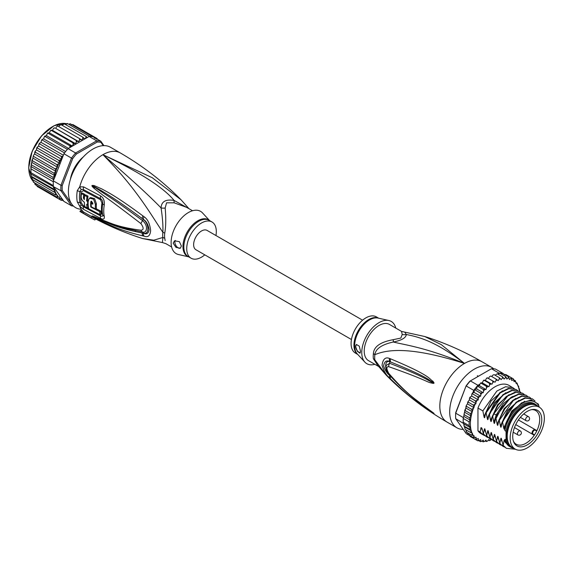 <?xml version="1.0" encoding="UTF-8"?>
<svg xmlns="http://www.w3.org/2000/svg" width="573" height="573" viewBox="0 0 573 573"><rect width="100%" height="100%" fill="white"/><g stroke="black" fill="none" stroke-linecap="round" stroke-linejoin="round"><path stroke-width="0.86" d="M544.35 418.283A24.173 13.953 120 0 0 539.343 407.217A24.173 13.953 120 0 0 521.409 412.975A24.173 13.953 120 0 0 510.228 436.261A24.173 13.953 120 0 0 510.163 438.016A24.173 13.953 120 0 0 515.17 449.082A24.173 13.953 120 0 0 533.105 443.316A24.173 13.953 120 0 0 544.286 420.038A24.173 13.953 120 0 0 544.35 418.283M515.17 449.082L512.212 447.377A24.173 13.953 -60 0 1 507.205 436.311A24.173 13.953 -60 0 1 507.27 434.549A24.173 13.953 -60 0 1 518.45 411.271A24.173 13.953 -60 0 1 536.385 405.505L539.343 407.217M537.524 434.076A20.542 11.861 120 0 0 538.384 432.5A20.542 11.861 120 0 0 532.439 409.487A20.542 11.861 120 0 0 516.989 422.215A20.542 11.861 120 0 0 516.13 423.791A20.542 11.861 120 0 0 513.687 441.962A20.542 11.861 120 0 0 537.524 434.076M533.119 434.083L534.509 434.886A19.468 11.238 120 0 0 535.676 433.009A19.468 11.238 120 0 0 536.486 431.519A19.468 11.238 120 0 0 536.715 431.061L535.325 430.259A2.206 1.275 120 0 0 533.169 431.448A2.206 1.275 120 0 0 533.026 434.019A2.206 1.275 120 0 0 533.119 434.083A0.466 0.38 119.8 0 1 532.561 434.291L515.736 424.586L533.921 435.079L534.509 434.886A19.468 11.238 -60 0 1 516.209 444.247A19.468 11.238 -60 0 1 513.408 441.189M531.629 409.631A19.468 11.238 -60 0 1 535.676 410.533A19.468 11.238 -60 0 1 536.715 431.061L536.593 430.452L535.232 429.664A2.672 1.54 120 0 0 532.618 431.111A2.672 1.54 120 0 0 532.446 434.219L532.446 434.219A2.672 1.54 120 0 0 532.561 434.291M373.395 353.656A9.297 4.505 6.9 0 1 374.849 354.701A21.222 12.255 120 0 0 374.685 357.638A21.222 12.255 120 0 0 374.849 359.88L377.199 364.779L386.36 375.279L374.849 359.88A9.297 6.11 -8.1 0 0 373.395 358.755A20.922 12.076 -60 0 1 373.231 356.549A20.922 12.076 -60 0 1 373.231 356.299A20.922 12.076 -60 0 1 373.395 353.656C373.804 346.651 380.408 341.995 393.214 339.689L400.821 338.07L402.217 334.489L401.544 331.416L424.729 336.509C444.584 342.783 463.643 351.177 481.907 361.706A34.867 20.127 120 0 0 464.474 363.432L441.353 344.674L424.729 336.509M378.431 366.376L368.554 360.675A20.922 12.076 120 0 1 364.22 351.099A20.922 12.076 -60 0 1 379.018 325.478A20.922 12.076 -60 0 1 389.475 324.447L401.544 331.416M463.263 429.421A34.867 20.127 -60 0 1 456.903 427.787A34.867 20.127 -60 0 1 449.683 411.829A34.867 20.127 120 0 1 464.904 376.74A34.867 20.127 120 0 1 491.77 367.4A34.867 20.127 120 0 1 493.69 368.783M386.36 375.279C404.294 393.443 424.521 409.05 447.047 422.093A34.867 20.127 -60 0 1 439.82 406.135A34.867 20.127 120 0 1 464.474 363.432C425.352 347.353 405.77 345.118 393.293 342.017C381.747 344.574 375.601 348.807 374.849 354.701C385.98 349.996 408.184 345.49 464.474 363.432C435.716 341.35 419.529 337.182 406.307 334.503L404.939 332.476M390.421 358.791C432.73 376.397 429.156 379.433 432.909 381.174L434.04 382.972C434.105 383.487 433.109 383.466 431.046 382.9C427.2 382.234 425.467 379.577 388.695 366.663C386.302 366.548 386.302 368.754 388.695 373.274C408.685 396.194 416.478 399.603 422.072 404.545L434.04 413.377L426.319 408.649C421.083 404.509 413.864 401.501 390.421 378.767L389.511 377.836C386.281 375.351 383.795 371.154 382.055 365.237C382.965 359.02 385.45 356.757 389.511 358.447L390.421 358.791A4.648 3.467 112.9 0 0 390.657 362.014C431.512 378.474 428.848 380.665 432.508 381.912L433.883 382.922L431.383 381.84C427.644 380.651 426.835 377.607 389.676 363.296L386.309 365.295C385.514 367.694 386.41 370.681 388.974 374.248L388.974 374.248C398.278 384.949 408.456 394.46 419.508 402.776L431.319 411.4A4.648 2.041 125.4 0 0 431.369 411.435L425.775 407.561C420.596 403.12 413.126 399.911 390.664 376.447L389.769 375.537C387.241 373.732 385.178 370.516 383.588 365.889C384.476 361.37 386.539 359.959 389.769 361.642L390.657 362.014L389.805 361.713C384.204 359.507 384.397 370.889 389.805 375.473L390.664 376.447A4.648 2.292 -44.8 0 0 390.421 378.767M389.511 358.447A4.648 3.488 112.9 0 0 389.769 361.642L389.676 363.296A4.648 3.674 -68 0 0 388.695 366.663M432.909 381.174A4.648 2.65 132.8 0 0 432.508 381.912L433.868 382.886A4.648 0.86 176.7 0 1 434.055 382.85M434.04 382.972L431.383 381.84A4.648 2.965 -71.8 0 0 431.046 382.9M388.695 373.274A4.648 2.235 139.7 0 0 388.974 374.248M431.032 411.077A4.648 2.041 125.4 0 0 431.319 411.4L432.085 411.951M434.04 413.377A4.648 4.147 147.2 0 1 433.883 413.262L431.963 411.858M434.055 413.405A4.648 4.584 -159.7 0 1 433.868 413.255L432.493 412.331A4.648 3.323 -59.7 0 0 432.901 412.861M389.511 377.836A4.648 2.292 -44.5 0 1 389.769 375.537L389.676 374.649M402.217 334.489A9.297 8.602 3.4 0 0 406.307 334.503C405.999 337.834 401.659 340.341 393.293 342.017A9.297 1.039 78.6 0 0 393.214 339.689M378.087 365.939L373.395 358.755M388.866 320.515L378.051 318.072A21.058 12.155 120 0 0 369.757 319.784A21.058 12.155 120 0 0 369.549 319.899A21.058 12.155 120 0 0 356.349 336.752A21.058 12.155 120 0 0 357.323 353.971L364.851 362.115A24.403 14.089 120 0 1 363.719 342.16A24.403 14.089 120 0 1 379.018 322.635A24.403 14.089 -60 0 1 388.866 320.515A24.403 14.089 -60 0 1 395.757 328.071M364.851 362.115A24.403 14.089 120 0 0 374.842 364.306M355.597 346.593L356.492 344.502L359.285 346.199L360.524 351.335L359.966 353.233L357.373 351.335L355.597 346.593M378.681 318.216L376.325 316.855A20.922 12.076 -60 0 0 365.868 317.886A20.922 12.076 120 0 0 352.202 336.322A20.922 12.076 120 0 0 355.41 353.083L357.76 354.443M356.564 344.466A4.648 2.686 -120 0 0 355.675 346.543A4.648 2.686 -120 0 0 360.353 352.682M507.212 435.924A23.242 13.423 -60 0 1 507.205 435.552A23.242 13.423 -60 0 1 523.643 407.081L523.643 407.081A23.242 13.423 -60 0 1 523.966 406.902M513.73 448.251A24.754 14.289 -60 0 1 510.772 447.212A24.754 14.289 -60 0 1 506.059 440L504.906 439.333A24.754 14.289 -60 0 0 509.619 446.546L510.772 447.212M535.526 404.337A24.754 14.289 -60 0 0 523.149 405.562A24.754 14.289 -60 0 0 506.059 431.29L504.906 430.624A24.754 14.289 -60 0 1 521.996 404.903A24.754 14.289 -60 0 1 534.373 403.671L535.526 404.337A24.754 14.289 -60 0 1 537.904 406.379M539.093 407.066L538.376 404.108L531.3 399.983L521.638 402.855L512.069 411.915L505.4 424.657L504.505 428.654M539.093 406.379A26.494 15.299 120 0 0 521.996 403.478A26.494 15.299 120 0 0 505.4 424.657M491.956 384.239L485.381 380.443L486.255 378.681L487.465 377.894L495.043 382.22L492.73 380.966L492.83 382.478L491.956 384.239L489.449 383.358L489.643 384.898L488.919 386.689L486.255 386.195L486.549 387.735L485.99 389.533L483.197 389.425L483.598 390.944L483.211 392.713L480.324 392.992L480.847 394.475L480.64 396.187L477.703 396.831L478.312 399.89L475.361 400.885L476.02 403.679L473.341 405.082L474 407.668L471.686 409.351L472.345 411.801L470.419 413.613L471.056 415.962L469.566 417.803L470.096 420.038L469.129 421.843L469.129 425.66L470.197 427.558L469.566 429.206L471.164 430.724L470.419 432.4L472.489 433.367L471.686 435.201L474.064 435.652L473.341 437.557L476.091 437.285L476.048 438.66L475.361 439.427L478.312 438.538L478.34 440.128L477.703 440.78L479.25 440.522L480.64 439.548L480.847 441.017L480.324 441.59L481.857 441.217L483.211 440.05L483.598 441.368L483.197 441.847L484.686 441.36L485.99 440.028L486.255 441.539L487.702 440.966L488.919 439.484L489.449 440.687L491.24 439.448M470.419 432.4L465.161 429.363L463.213 422.244A35.791 20.664 -60 0 1 463.163 420.367A35.791 20.664 -60 0 1 463.213 418.426L469.129 421.843M463.271 417.559A35.791 20.664 120 0 0 463.213 418.426L463.528 416.915L463.271 417.559L455.714 413.197L455.7 412.682L466.1 385.88A34.867 20.127 -60 0 1 469.853 381.203L491.455 368.733A35.791 20.664 -60 0 1 495.566 369.098L503.123 373.467A35.791 20.664 120 0 0 502.535 373.338A35.791 20.664 120 0 0 499.663 373.08A35.791 20.664 120 0 0 499.019 373.102L497.565 373.933M469.574 435.595L466.257 433.675L455.714 418.677A35.791 20.664 -60 0 1 455.599 416.005A35.791 20.664 -60 0 1 455.714 413.197L466.1 385.88M455.599 416.005L455.599 415.246A34.867 20.127 -60 0 1 455.7 412.682M473.814 390.385L466.257 386.023A35.791 20.664 -60 0 1 470.369 380.909L477.925 385.271A35.791 20.664 120 0 0 477.28 386.009A35.791 20.664 120 0 0 474.408 389.576A35.791 20.664 120 0 0 473.814 390.385L472.675 393.014M491.455 368.733L499.019 373.102M455.714 418.677L463.621 423.54M463.213 418.426L463.213 422.244A35.791 20.664 120 0 0 463.271 423.046M503.38 373.825L503.123 373.467M519.79 391.638L519.396 389.06L517.899 385.672L518.357 385.937M482.072 382.879L481.127 382.821M480.776 382.879L479.916 384.125L477.925 385.271M479.916 384.125L479.415 385.736L477.28 386.009L483.197 389.425M485.99 389.533L479.415 385.736M483.211 392.713L476.636 388.917L474.408 389.576L480.324 392.992M477.28 386.009L476.636 388.917M480.64 396.187L474.064 392.39L472.825 392.949M474.408 389.576L474.064 392.39M472.439 393.794L471.765 394.468L472.439 393.794L477.703 396.831M478.312 399.89L471.737 396.093L470.34 396.931L470.096 397.848L470.34 396.931M471.765 394.468L471.737 396.093M471.744 395.735L471.565 396.194M470.096 397.848L469.445 398.643L470.096 397.848L475.361 400.885M469.445 398.643L469.445 399.882L467.554 402.31L468.084 402.045L473.341 405.082M476.02 403.679L469.445 399.882M474 407.668L467.425 403.872L468.084 402.045M467.425 403.872L466.322 405.491L465.906 406.708L466.429 406.314L466.322 405.491M472.345 411.801L465.77 408.005L466.429 406.314L471.686 409.351M465.77 408.005L465.161 410.576L470.419 413.613M471.056 415.962L464.524 412.188L465.161 410.576M470.096 420.038L463.772 416.385L464.524 412.188M464.302 414.766L469.566 417.803M463.772 416.385L464.187 413.484M463.213 422.244L469.129 425.66M519.453 391.431A34.867 20.127 120 0 0 517.899 385.672L517.09 383.136L516.087 383.373L515.435 380.787L514.074 381.704L513.415 378.918L513.172 379.792L511.782 380.565L511.073 377.564L510.837 378.574L509.454 379.548L508.452 376.755L508.23 377.886L506.876 379.054L505.579 376.497L505.4 377.736L504.104 379.075L502.521 376.798L502.392 378.137L501.167 379.62L499.327 377.657L499.255 379.068L498.138 380.673L496.046 379.054L496.053 380.529L495.043 382.22M504.261 374.778L505.816 374.527L513.472 378.954M514.024 379.971L515.435 380.787L515.113 381.425A34.867 20.127 120 0 1 516.087 382.571M516.087 382.563L517.09 383.136L516.688 383.423A34.867 20.127 120 0 1 517.741 385.343M490.832 440.028A34.867 20.127 120 0 1 489.643 440.444L488.418 440.093M487.702 440.966A34.867 20.127 120 0 1 486.549 441.174L486.255 441.539L485.138 440.902M484.686 441.36A34.867 20.127 120 0 1 483.598 441.368L483.197 441.847L481.957 441.131M480.511 441.661L478.856 440.737M477.76 440.809L472.431 437.736M488.468 378.424L489.478 376.733L490.782 376.017L496.046 379.054M487.2 377.757L486.814 378.008L487.465 377.894M487.473 377.929L492.73 380.966M485.381 380.443L484.257 380.135M482.437 382.671L483.068 381.102L484.192 380.322L489.449 383.358M488.919 386.689L482.344 382.893M483.941 380.1L483.526 380.436L484.192 380.322M480.991 383.158L486.255 386.195M495.093 375.215L497.264 373.761L496.97 374.126L497.264 373.761L502.521 376.798M491.77 376.583L492.687 375.272L494.069 374.62L499.327 377.657M467.94 434.413L468.377 433.847L468.084 434.52L467.461 432.765M466.25 432.013L466.794 431.827L466.429 432.164L465.899 429.793M484.908 435.745L481.098 433.704A27.891 16.101 -60 0 1 477.954 430.781L477.954 408.055A27.891 16.101 -60 0 1 508.989 385.393L514.296 388.644M466.429 432.164L471.686 435.201M471.164 430.724L464.596 426.928M463.915 425.13L464.109 426.183L469.566 429.206M470.197 427.558L463.793 423.862M475.361 439.427L470.096 436.39L469.48 434.864M468.084 434.52L473.341 437.557M498.374 374.405L499.663 373.08L505.579 376.497M501.561 374.176L502.535 373.338L508.452 376.755M477.954 430.781L480.124 432.035L481.026 427.601L481.872 428.095L483.411 433.933L484.321 429.413L484.98 429.177M485.496 431.892L484.321 429.413C484.565 428.36 484.837 428.518 485.145 429.886L486.699 435.831L487.609 431.311L488.268 431.068M488.783 433.79L487.609 431.311C487.852 430.259 488.124 430.416 488.432 431.784L489.987 437.722L490.896 433.209L491.555 432.966M492.071 435.688L490.896 433.209C491.14 432.157 491.412 432.314 491.72 433.682L493.274 439.62L494.184 435.108L494.843 434.871M495.359 437.586L494.184 435.108C494.427 434.055 494.7 434.212 495.008 435.58L496.555 441.518L497.471 437.006L498.13 436.762M498.646 439.484L497.471 437.006C497.715 435.953 497.987 436.11 498.288 437.478L499.842 443.416L500.759 438.904L501.411 438.66M501.927 441.382L500.759 438.904C501.003 437.851 501.275 438.008 501.576 439.376L503.13 445.314L504.047 440.802L504.698 440.558M512.477 447.957L504.047 440.802C504.283 439.749 504.562 439.906 504.863 441.274L504.906 439.333M506.059 431.29L506.059 440M504.906 430.624L504.906 426.291M504.541 428.446C504.29 429.506 504.018 429.349 503.724 427.974L502.585 422.28L508.502 410.991L516.638 402.389L525.298 398.135L532.661 399.066L534.981 401M532.446 398.944L524.875 397.891L516.173 402.189L502.17 422.036L502.585 422.28M502.17 422.036L501.217 426.756M501.253 426.556C501.003 427.608 500.73 427.451 500.437 426.076L499.298 420.381L513.301 400.534L522.003 396.237L529.373 397.168L530.734 398.135M529.165 397.046L521.602 395.993L512.964 400.226L504.792 408.864L498.882 420.138L499.298 420.381M498.882 420.138L497.93 424.858M497.966 424.657C497.715 425.71 497.443 425.553 497.149 424.178L496.01 418.483L501.919 407.202L510.099 398.572L518.737 394.331L526.093 395.27L527.447 396.237M525.878 395.148L518.758 394.009L510.593 397.662L496.676 415.525L495.595 418.24L496.01 418.483M495.595 418.24L494.642 422.96M494.678 422.759C494.427 423.812 494.155 423.655 493.862 422.287L492.723 416.585L493.804 413.871L507.721 396.007L515.893 392.355L522.805 393.372L524.159 394.339M522.597 393.257L515.027 392.197L506.36 396.452L498.181 405.118L492.307 416.342L492.723 416.585M492.307 416.342L491.355 421.069M491.39 420.861C491.14 421.914 490.868 421.757 490.574 420.389L489.435 414.687L495.316 403.456L503.495 394.797L512.162 390.535L519.518 391.474L520.871 392.441M519.303 391.352L511.725 390.299L503.051 394.575L489.02 414.444L489.435 414.687M489.02 414.444L488.067 419.171M488.103 418.963C487.852 420.016 487.58 419.859 487.286 418.491L486.148 412.789L500.179 392.92L508.853 388.644L516.23 389.576L517.584 390.542M516.015 389.454L508.459 388.401L499.756 392.684L485.732 412.546L486.148 412.789M485.732 412.546L484.787 417.273M484.822 417.065C484.565 418.118 484.292 417.961 483.999 416.592L482.86 410.891L496.884 391.03L505.587 386.739L512.942 387.677M477.954 408.055L482.86 410.891M502.714 445.078L506.21 448.201M496.139 441.282L499.635 444.404M504.906 441.525L505.386 442.542L511.933 447.764M499.427 443.18L502.915 446.295M515.521 449.268L506.417 448.322L503.13 445.314M501.346 445.235L499.842 444.526L496.555 441.518M504.634 447.133L503.13 446.424L499.842 443.416M498.059 443.337L496.555 442.628L493.274 439.62M492.852 439.384L496.347 442.506M494.771 441.439L493.267 440.73L489.987 437.722M489.564 437.486L493.059 440.608M491.484 439.541L489.979 438.832L486.699 435.831M486.276 435.587L489.779 438.71M482.989 433.689L486.484 436.812M488.196 437.643L486.692 436.934L483.411 433.933M483.404 435.036L480.124 432.035M503.724 427.974L511.825 410.963L524.675 401.265M500.437 426.076L507.47 410.483L518.937 400.305M497.149 424.178L504.183 408.585L515.65 398.407M493.862 422.287L496.268 414.838L503.323 403.636L512.362 396.509M490.574 420.389L497.608 404.789L509.075 394.611M487.286 418.491L494.32 402.891L505.787 392.713M482.208 429.994L481.076 427.637M483.999 416.592L491.032 400.993L502.5 390.815M534.91 404.839A24.059 13.888 120 0 0 523.643 406.422A24.059 13.888 120 0 0 508.136 426.942A24.059 13.888 120 0 0 510.901 446.431M507.22 435.623A22.548 13.014 -60 0 1 507.212 435.258M351.442 339.524L195.937 249.742A11.159 6.439 -60 0 1 193.631 244.635A11.159 6.439 -60 0 1 198.502 233.412A11.159 6.439 -60 0 1 207.097 230.425L362.594 320.2M74.275 169.844L73.738 169.529M76.524 164.702L77.069 165.01M76.968 165.16L75.572 166.113M74.497 167.975L74.361 169.687M32.267 179.435L53.962 191.962L54.6 190.351L31.63 177.086L32.081 179.328M54.6 190.351L53.103 188.761L31.229 176.312L30.992 175.03L31.63 177.086M71.281 203.394L62.242 190.537L60.946 190.759A35.791 20.664 -60 0 1 60.831 188.087A35.791 20.664 -60 0 1 60.946 185.28L53.389 180.918L53.103 177.358L54.6 175.517L53.962 173.175L55.882 171.356L32.876 158.069L30.878 166.457L30.992 175.03M53.389 180.918A35.791 20.664 120 0 0 53.325 181.777A35.791 20.664 120 0 0 53.275 183.718A35.791 20.664 120 0 0 53.325 185.602L30.978 172.695L30.878 173.999L53.461 186.648L63.932 201.395L71.489 205.764L72.642 205.327L72.141 204.611M103.928 145.635L100.798 141.187L93.241 136.818A35.791 20.664 120 0 0 92.647 136.689A35.791 20.664 120 0 0 89.775 136.431A35.791 20.664 120 0 0 89.13 136.453L68.037 148.629A35.791 20.664 120 0 0 67.392 149.36A35.791 20.664 120 0 0 64.52 152.927A35.791 20.664 120 0 0 63.932 153.743L71.489 158.105L60.946 185.28L62.242 185.523L72.642 158.721L71.489 158.105A35.791 20.664 -60 0 1 75.6 152.991L76.402 154.044L97.202 142.04L96.687 140.815A35.791 20.664 -60 0 1 100.798 141.187L100.955 142.376L103.262 145.649M62.242 190.537A34.867 20.127 -60 0 1 62.242 185.523M73.502 206.087A35.791 20.664 -60 0 1 71.489 205.764L60.946 190.759L53.461 186.648M97.202 142.04A34.867 20.127 -60 0 1 100.955 142.376M68.037 148.629L75.6 152.991L96.687 140.815L89.13 136.453M72.642 158.721A34.867 20.127 -60 0 1 76.402 154.044M53.325 185.602A35.791 20.664 120 0 0 53.389 186.397M83.278 156.959A23.708 13.688 120 0 0 70.415 179.249M63.932 153.743L54.234 178.733A34.867 20.127 -60 0 1 55.731 171.621M53.461 180.166L54.234 178.733M62.966 200.027L61.297 200.364M39.537 187.808L61.239 200.335L61.827 199.662L61.734 198.294L58.897 198.981L59.556 198.194L59.556 196.954L56.885 197.112L57.536 195.286L55.23 194.763L55.731 192.986A34.867 20.127 -60 0 1 54.234 187.6M94.323 138.114L94.617 137.119L95.34 138.559M69.963 147.519L69.791 145.75L72.413 146.086L73.108 144.511L72.986 142.913L75.471 143.622L76.295 142.09L76.273 140.521L78.587 141.588L79.518 140.12L79.583 138.609L81.695 140.027L82.727 138.659L82.863 137.212L84.754 138.967L85.864 137.706L86.065 136.36L87.203 137.563M57.536 167.23L34.53 153.944L33.427 155.555L33.535 156.386L55.23 168.906L57.536 167.23L56.885 164.644L59.556 163.233L58.897 160.447L61.734 159.38L61.239 156.393L62.966 156.221M55.23 168.906L55.882 171.112A34.867 20.127 -60 0 1 56.942 167.975M30.978 168.87L53.325 181.777M53.103 188.761L53.633 187.142M54.6 175.517L31.63 162.259M32.267 160.648L53.962 173.175M31.408 164.831L53.103 177.358M31.286 163.556L30.784 173.354M53.633 179.593L30.878 166.457M53.962 191.962L55.731 192.986M96.665 139.318L96.959 138.473L97.496 139.275M71.826 175.223L71.331 175.696A23.242 13.423 120 0 0 70.694 178.361M77.119 164.931L76.367 164.866A23.242 13.423 120 0 0 73.802 169.307L74.232 169.93M82.655 157.647A23.242 13.423 120 0 0 80.657 159.53L80.499 160.196M62.421 200.314L63.675 201.037M71.31 124.828L72.857 124.563L96.959 138.473M69.827 124.37L70.293 123.782L92.647 136.689M70.293 123.782L68.617 124.219M67.184 123.446L67.084 124.004L67.428 123.532L89.775 136.431M67.428 123.532L65.422 124.441M64.083 123.739L86.065 136.36M64.369 123.832L62.128 125.243M60.881 124.577L82.863 137.212M61.168 124.692L59.714 125.372L58.79 126.604M57.608 125.945L79.583 138.609M57.887 126.089L56.512 126.841L55.574 128.309L78.587 141.588M55.574 128.309L76.273 140.521M54.643 127.915L53.898 128.094L54.32 127.815M54.578 127.994L53.289 128.803L52.465 130.336L50.603 130.529L51.069 130.15M75.471 143.622L52.465 130.336M51.434 130.157L50.102 131.231L49.407 132.807L47.416 133.394L47.903 132.922M72.413 146.086L49.407 132.807M51.298 130.393L72.986 142.913M48.297 132.829L47.007 134.075L46.456 135.665L44.386 136.639L44.873 136.08M68.474 148.378L46.456 135.665M48.096 133.23L69.791 145.75M45.281 135.894L44.064 137.291L43.663 138.874L42.452 139.303L41.32 140.829L41.07 142.369L39.838 142.999L38.814 144.625L38.728 146.094L37.496 146.91L37.202 147.92L58.897 160.447M65.587 151.53L43.663 138.874M45.038 136.453L67.392 149.36M42.452 139.303L41.32 140.829M63.352 155.233L41.07 142.369M42.173 140.02L64.52 152.927M39.838 142.999L38.814 144.625M61.734 159.38L38.728 146.094M39.544 143.866L61.239 156.393M55.882 193.072L32.876 179.786L33.356 182.085M33.535 182.235L33.936 181.949L33.535 182.235L55.23 194.763M34.53 182.801L35.189 184.592L56.885 197.112M35.046 184.477L35.512 183.947L35.189 184.592M36.543 184.907L37.202 186.461L58.897 198.981M37.496 146.91L36.543 148.715L37.202 147.92M59.556 163.233L36.543 149.947L36.543 148.715M36.543 149.947L35.512 150.871L35.189 152.117L56.885 164.644M35.06 151.451L35.189 152.117L34.652 152.382L35.06 151.451M35.189 152.117L34.53 153.944M32.876 158.069L33.427 155.555M188.639 208.493L174.085 200.435C165.726 199.039 161.385 201.546 161.077 207.949C162.582 217.998 163.169 226.113 162.854 232.309A9.297 4.505 -173.1 0 1 164.738 233.182A20.922 12.076 120 0 0 164.573 235.474A20.922 12.076 120 0 0 164.573 235.832A20.922 12.076 120 0 0 164.738 238.289L165.167 240.567M171.628 246.977L165.841 243.64L162.446 242.572L162.854 237.48A9.297 6.11 171.9 0 1 164.738 238.289M192.542 210.749L186.755 207.405L174.171 202.828L166.557 202.821L165.167 208.028C166.077 218.206 165.934 226.593 164.738 233.182M215.942 235.532A20.922 12.076 -60 0 0 211.974 221.966A20.922 12.076 -60 0 0 201.517 223.004A20.922 12.076 120 0 0 187.851 241.434A20.922 12.076 120 0 0 191.06 258.201A20.922 12.076 120 0 0 201.517 257.162A20.922 12.076 -60 0 0 204.79 254.856M180.431 248.13A4.648 2.686 60 0 1 176.878 246.798A4.648 2.686 60 0 1 174.894 242.171A4.648 2.686 60 0 1 175.374 240.467M181.383 246.01L180.359 248.181L175.99 247.393L173.168 243.167L174.536 240.803L179.392 241.67L181.383 246.01M90.792 207.032A34.509 19.926 -60 0 1 90.749 201.94L91.114 201.252L92.812 203.028A34.387 19.854 120 0 0 92.747 204.196L91.2 203.386A34.48 19.905 120 0 0 91.265 206.767L95.404 208.93A34.201 19.747 -60 0 1 95.404 204.375L93.628 199.246L89.56 198.129L88.192 200.564A34.638 19.998 120 0 0 88.722 208.801L100.139 214.732A33.85 19.546 -60 0 1 99.645 211.602L90.792 207.032L91.265 206.767M86.666 204.296L87.683 204.848A34.659 20.012 -60 0 1 87.619 201.467L86.609 200.915A34.702 20.034 -60 0 1 86.989 196.704L84.704 195.443A34.781 20.076 120 0 0 84.317 199.655L83.372 197.921A34.803 20.091 -60 0 1 83.694 194.884L81.466 193.631A34.846 20.119 120 0 0 81.144 196.668C81.237 199.053 82.304 200.901 84.331 202.19A34.781 20.076 120 0 0 84.904 206.717L87.196 207.978A34.702 20.034 -60 0 1 86.666 204.296M188.703 256.84L178.518 254.541A24.403 14.089 120 0 1 171.9 236.04A24.403 14.089 120 0 1 188.367 212.569A24.403 14.089 -60 0 1 202.534 212.934L209.618 220.605M99.645 211.602L100.64 211.029L95.92 208.629M91.759 201.23L91.737 201.367A33.112 19.117 120 0 0 91.659 203.121M92.805 203.136L92.189 202.813L91.2 203.386M89.56 198.129L90.563 197.549L94.645 198.666L96.393 203.802A32.804 18.938 120 0 0 96.393 208.357L95.404 208.93M100.64 211.029A32.453 18.737 120 0 0 101.156 214.144L100.139 214.732M87.762 204.805A33.306 19.231 120 0 0 88.206 207.39L87.196 207.978M88.156 204.575L87.683 204.848M88.156 201.159L87.619 201.467M88.607 200.894L87.597 200.342L86.609 200.915M86.989 196.704L87.998 196.124A33.306 19.231 120 0 0 87.597 200.342M87.998 196.124L85.706 194.87L84.704 195.443M84.424 197.893L84.36 197.348L83.372 197.921M83.694 194.884L84.704 194.311A33.406 19.289 120 0 0 84.36 197.348M84.704 194.311L82.469 193.051L81.466 193.631M188.954 208.672L181.025 199.769L152.268 177.723L102.911 154.689C139.955 172.409 163.685 187.658 174.085 200.435A9.297 1.382 -80 0 0 174.171 202.828M100.282 214.653L101.958 213.922A32.36 18.687 120 0 1 101.958 202.985L100.526 199.733L83.465 190.666L81.216 191.969A2.328 1.046 9.1 0 0 79.912 191.518L81.28 189.484A4.648 3.073 66.2 0 1 79.733 186.819L83.586 186.891L100.64 195.923C103.477 197.742 104.68 200.758 104.257 204.984A33.427 19.296 120 0 0 104.257 216.279C104.68 219.13 103.477 219.839 100.64 218.413L83.586 209.36L79.733 206.237L77.291 201.925A34.867 20.127 -60 0 1 76.803 196.783A34.867 20.127 -60 0 1 76.796 196.546A34.867 20.127 -60 0 1 77.291 190.594L79.733 186.819A34.867 20.127 -60 0 1 102.911 154.689C130.064 178.124 149.46 195.88 161.077 207.949A9.297 6.188 -178.3 0 0 165.167 208.028M88.665 208.558L87.39 207.863M84.847 206.459L83.465 205.686L81.216 202.842A2.328 1.583 -11.1 0 0 79.912 202.541L81.28 204.984L83.457 206.789L100.519 215.863C102.159 216.658 102.889 216.272 102.71 214.703A2.328 1.59 168.4 0 0 102.08 213.987A2.328 1.59 168.4 0 0 101.958 213.922M144.059 216.737C147.662 219.13 149.854 223.714 150.62 230.489C150.198 235.775 148.006 237.652 144.059 236.126L142.956 235.897A4.648 2.915 -77 0 1 142.168 232.982L143.279 233.139C149.367 235.109 149.474 223.914 143.279 219.38L142.176 218.557L143.286 219.337C146.23 221.006 148.178 224.451 149.116 229.666C148.493 233.498 146.552 234.686 143.286 233.225L142.168 232.982C116.219 227.925 108.691 222.94 102.438 220.741L93.872 216.83A4.648 1.955 -60.3 0 0 94.058 217.231L92.124 216A4.648 1.647 -50.1 0 0 92.217 216.007L114.349 225.039L123.532 227.947L142.62 232.008C146.258 233.691 149.116 226.292 142.62 220.662C116.871 201.524 110.209 197.549 103.82 193.302L92.224 185.638A4.648 2.077 53.4 0 1 92.124 185.437L94.044 185.53A4.648 2.621 107.2 0 0 93.857 186.397L101.392 190.687C107.531 194.555 114.45 198.079 142.176 218.557A4.648 1.74 125.1 0 1 142.956 215.921L144.059 216.737A4.648 1.719 125 0 0 143.286 219.337L142.62 220.662A4.648 1.433 -54.9 0 0 140.901 223.599C115.266 203.895 108.97 199.633 102.753 195.056L94.094 188.359C92.317 186.726 91.637 185.781 92.045 185.523A4.648 1.282 31.9 0 0 92.181 185.645L94.695 187.45A4.648 2.321 -49.5 0 0 94.094 188.359M92.124 216L92.045 215.928A4.648 3.144 -43.8 0 0 92.181 215.985L94.71 217.067A4.648 3.237 113.2 0 1 94.108 216.551L102.882 220.247C109.278 222.252 116.14 226.972 140.901 230.21A4.648 2.879 97.9 0 0 142.62 232.008L143.286 233.225A4.648 2.908 -77.4 0 0 144.059 236.126M135.149 230.754L135.615 230.847M81.28 189.484L83.457 189.591L100.519 198.645C102.159 199.669 102.889 201.331 102.71 203.644A32.718 18.888 120 0 0 102.71 214.703A4.648 3.18 168.4 0 0 104.257 216.279M94.044 185.53L101.915 188.975C108.147 192.521 115.359 195.536 142.956 215.921M140.901 230.21C143.866 230.002 143.866 227.796 140.901 223.599M92.045 215.928L94.108 216.551M142.956 235.897C117.121 229.687 109.336 224.451 102.982 221.873L94.058 217.231M95.548 218.9L94.939 219.953A36.027 20.8 -60 0 1 93.113 219.094A36.027 20.8 -60 0 1 91.451 217.941L83.235 213.199A36.027 20.8 -60 0 1 81.846 211.852L82.433 210.828A34.867 20.127 120 0 0 83.823 212.189L83.235 213.199M91.451 217.941L92.117 216.787A34.702 20.034 120 0 0 94.122 218.141C109.772 226.471 125.953 233.268 142.656 238.54L153.765 240.194L162.854 237.48A21.222 12.255 -60 0 1 162.689 234.629A21.222 12.255 -60 0 1 162.854 232.309C150.498 214.03 136.711 188.761 102.911 154.689A34.867 20.127 -60 0 1 120.337 152.955C142.863 166.005 163.09 181.605 181.025 199.769M92.117 216.787L83.823 212.189M81.28 204.984L79.733 206.237A34.867 20.127 -60 0 0 82.433 210.828L80.542 210.499L79.962 211.501L81.846 211.852M81.259 209.267A34.867 20.127 120 0 1 68.395 191.69A34.867 20.127 -60 0 1 83.615 156.608A34.867 20.127 -60 0 1 110.482 147.268L120.337 152.955M535.325 430.259A0.466 0.38 -59.8 0 0 535.232 429.664L518.415 419.952M535.232 429.664L536.593 430.452M517.398 433.84A2.328 1.339 120 0 0 517.877 434.907A2.328 2.328 0 0 0 521.366 432.894A2.328 2.328 0 0 0 520.205 430.882A2.328 1.339 120 0 0 518.415 431.505A2.328 1.339 120 0 0 517.398 433.84M528.421 416.643A2.328 1.339 120 0 0 527.26 416.764A2.328 1.339 120 0 0 525.742 418.806A2.328 1.339 120 0 0 526.093 420.675A2.328 2.328 0 0 0 529.581 418.662A2.328 2.328 0 0 0 528.421 416.643L523.715 413.928M378.552 318.187A20.922 12.076 120 0 0 368.955 319.433A20.922 12.076 120 0 0 368.747 319.555A20.922 12.076 120 0 0 355.26 337.411A20.922 12.076 120 0 0 357.674 354.35M472.195 412.059A34.867 20.127 120 0 0 470.39 423.92A34.867 20.127 120 0 0 472.102 433.202M497.264 379.92A34.867 20.127 120 0 0 496.053 380.529M500.451 378.653A34.867 20.127 120 0 0 499.255 379.068M503.545 377.922A34.867 20.127 120 0 0 502.392 378.137M506.489 377.729A34.867 20.127 120 0 0 505.4 377.736M509.239 378.08A34.867 20.127 120 0 0 508.23 377.886M511.753 378.968A34.867 20.127 120 0 0 510.837 378.574M514.074 380.465A34.867 20.127 120 0 0 513.172 379.792M494.041 381.69A34.867 20.127 120 0 0 492.83 382.478M490.832 383.931A34.867 20.127 120 0 0 489.643 384.898M487.702 386.617A34.867 20.127 120 0 0 486.549 387.735M484.686 389.697A34.867 20.127 120 0 0 483.598 390.944M481.857 393.114A34.867 20.127 120 0 0 480.847 394.475M479.25 396.81A34.867 20.127 120 0 0 478.34 398.264M476.915 400.728A34.867 20.127 120 0 0 476.02 402.439M474.981 404.595A34.867 20.127 120 0 0 474 406.873M473.405 408.413A34.867 20.127 120 0 0 472.345 411.55M480.847 441.017A34.867 20.127 120 0 0 481.857 441.217M478.34 440.128A34.867 20.127 120 0 0 479.25 440.522M476.048 438.66A34.867 20.127 120 0 0 476.915 439.305M474.036 436.576A34.867 20.127 120 0 0 474.953 437.643M472.446 433.976A34.867 20.127 120 0 0 473.37 435.623M497.085 415.31L493.804 413.871M66.303 123.689A33.7 19.461 120 0 0 41.621 136.052A33.7 19.461 120 0 0 28.786 167.875A33.7 19.461 120 0 0 28.786 168.075A33.7 19.461 120 0 0 32.962 181.025M62.844 200.106A34.867 20.127 -60 0 1 61.827 199.662M85.864 137.706A34.867 20.127 -60 0 1 87.146 137.47M82.727 138.659A34.867 20.127 -60 0 1 84.059 138.193M79.518 140.12A34.867 20.127 -60 0 1 80.872 139.44M76.295 142.09A34.867 20.127 -60 0 1 77.649 141.202M73.108 144.511A34.867 20.127 -60 0 1 74.44 143.436M70.021 147.361A34.867 20.127 -60 0 1 71.303 146.115M61.827 157.904A34.867 20.127 -60 0 1 62.844 156.286M56.942 195.235A34.867 20.127 -60 0 1 55.882 193.316M58.518 197.234A34.867 20.127 -60 0 1 57.536 196.088M60.502 198.895A34.867 20.127 -60 0 1 59.556 198.194M59.556 161.994A34.867 20.127 -60 0 1 60.502 160.196M57.536 166.428A34.867 20.127 -60 0 1 58.518 164.15M73.731 169.587L74.254 169.887L73.731 169.601M52.451 126.697A33.234 19.188 120 0 0 28.786 167.495M101.958 202.985A2.328 1.039 -170.6 0 1 102.08 203.05A2.328 1.039 -170.6 0 1 102.71 203.644A4.648 2.07 -170.6 0 0 104.257 204.984M77.291 201.925A4.648 3.166 -11.1 0 0 79.912 202.534M77.291 190.594A4.648 2.091 9 0 0 79.912 191.518A33.929 19.589 120 0 0 79.432 197.305A33.929 19.589 120 0 0 79.439 197.535A33.929 19.589 120 0 0 79.912 202.541M81.216 191.969A33.463 19.317 120 0 0 80.743 197.685A33.463 19.317 120 0 0 81.216 202.842M188.589 256.768A21.058 12.155 -60 0 1 183.747 240.553A21.058 12.155 -60 0 1 197.628 220.884A21.058 12.155 -60 0 1 197.835 220.763A21.058 12.155 -60 0 1 209.503 220.541M191.06 258.201L188.173 256.532A20.922 12.076 -60 0 1 184.929 239.908A20.922 12.076 -60 0 1 198.43 221.457A20.922 12.076 -60 0 1 198.638 221.336A20.922 12.076 -60 0 1 209.095 220.304L211.974 221.966M91.737 201.367L90.749 201.94M96.393 203.802L95.404 204.375M83.465 205.686A2.328 1.339 -60.8 0 1 83.457 206.789A4.648 2.672 -60.8 0 0 83.586 209.36M100.526 214.775A2.328 1.232 -63.2 0 1 100.519 215.863A4.648 2.478 -63.5 0 0 100.64 218.413M100.526 199.733A2.328 1.253 116.3 0 0 100.519 198.645A4.648 2.485 116.4 0 1 100.64 195.923M83.465 190.666A2.328 1.318 119.8 0 0 83.457 189.591A4.648 2.643 119.8 0 1 83.586 186.891M477.33 375.709L478.355 376.296M513.172 432.185L517.877 434.907M520.37 417.366L526.093 420.675M514.475 427.573L520.205 430.882M481.907 361.706L491.77 367.4M447.047 422.093L456.903 427.787M518.708 386.524L518.544 386.044M532.661 399.066L532.245 398.822M529.373 397.168L528.958 396.924M522.805 393.372L522.383 393.128M516.23 389.576L515.815 389.332M526.093 395.27L525.67 395.026M519.518 391.474L519.095 391.23M506.417 448.322L506.002 448.079M499.842 444.526L499.427 444.283M503.13 446.424L502.714 446.181M496.555 442.628L496.139 442.385M493.267 440.73L492.852 440.487M489.979 438.832L489.564 438.589M486.692 436.934L486.276 436.69M472.281 393.314L471.894 393.923M469.939 397.311L469.566 398.027M464.646 411.206L465.054 409.559M32.969 181.054L28.65 167.882L32.131 151.379L41.55 135.851L54.163 125.63L66.318 123.675M42.022 139.576L41.557 140.206M39.408 143.35L38.978 144.031M37.066 147.347L36.665 148.099M31.751 161.278L32.16 159.631M162.446 242.572L142.656 238.54M79.962 211.501L93.113 219.094"/></g></svg>
